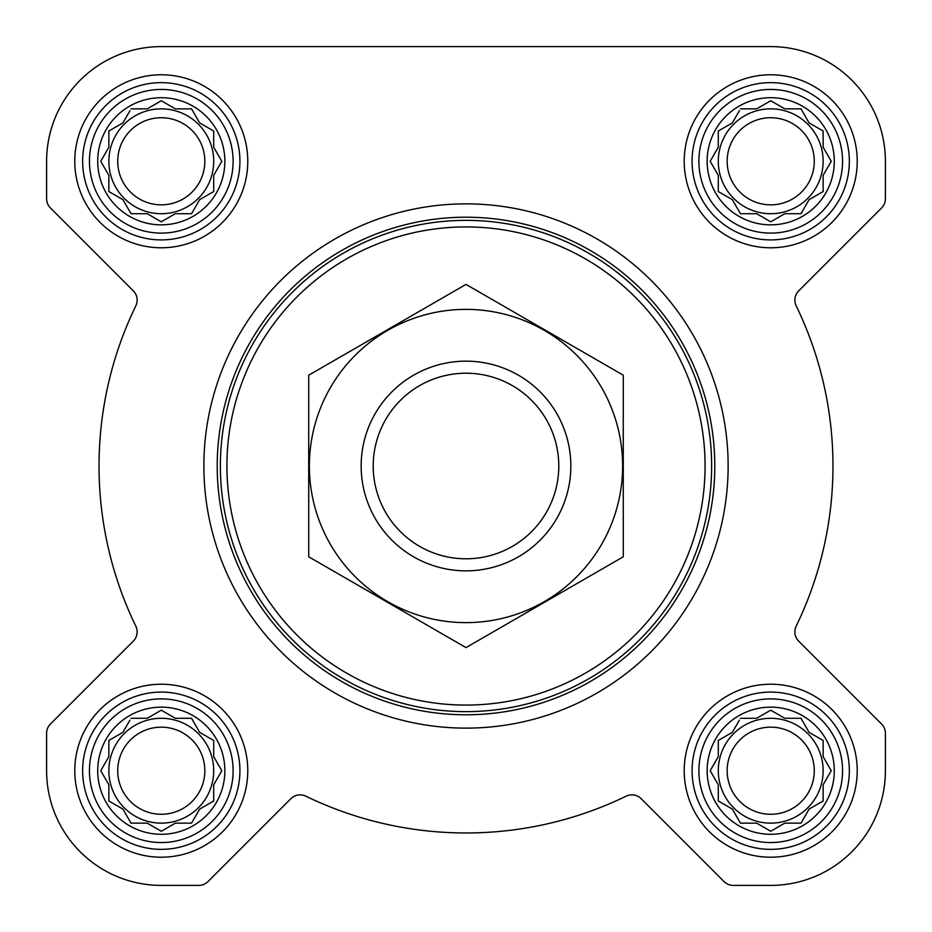 <?xml version="1.0" encoding="UTF-8"?>
<svg xmlns="http://www.w3.org/2000/svg" width="932" height="932" viewBox="0 0 932 932"><rect width="100%" height="100%" fill="white"/><g stroke="black" fill="none" stroke-linecap="round" stroke-linejoin="round"><path stroke-width="1.4" d="M740.451 718.292L756.668 718.292L770.717 710.184L784.767 718.292L800.984 718.292L809.092 732.342L823.142 740.451L823.142 756.668L831.251 770.717L823.142 784.767L823.142 800.984L809.092 809.092L800.984 823.142L784.767 823.142L770.717 831.251L756.668 823.142L740.451 823.142L732.342 809.092L718.292 800.984L718.292 784.767L710.184 770.717L718.292 756.668L718.292 740.451L732.342 732.342L739.379 720.156M707.155 770.717A63.562 63.562 0 0 1 802.499 715.671A63.562 63.562 0 0 1 802.499 825.775A63.562 63.562 0 0 1 707.155 770.717M131.016 718.292L147.233 718.292L161.283 710.184L175.333 718.292L191.549 718.292L199.658 732.342L213.708 740.451L213.708 756.668L221.816 770.717L213.708 784.767L213.708 800.984L199.658 809.092L191.549 823.142L175.333 823.142L161.283 831.251L147.233 823.142L131.016 823.142L122.907 809.092L108.858 800.984L108.858 784.767L100.749 770.717L108.858 756.668L108.858 740.451L122.907 732.342L129.932 720.156M97.72 770.717A63.562 63.562 0 0 1 193.064 715.671A63.562 63.562 0 0 1 193.064 825.775A63.562 63.562 0 0 1 97.72 770.717M131.016 108.858L147.233 108.858L161.283 100.749L175.333 108.858L191.549 108.858L199.658 122.907L213.708 131.016L213.708 147.233L221.816 161.283L213.708 175.333L213.708 191.549L199.658 199.658L191.549 213.708L175.333 213.708L161.283 221.816L147.233 213.708L131.016 213.708L122.907 199.658L108.858 191.549L108.858 175.333L100.749 161.283L108.858 147.233L108.858 131.016L122.907 122.907L129.932 110.722M97.72 161.283A63.562 63.562 0 0 1 193.064 106.225A63.562 63.562 0 0 1 193.064 216.329A63.562 63.562 0 0 1 97.72 161.283M740.451 108.858L756.668 108.858L770.717 100.749L784.767 108.858L800.984 108.858L809.092 122.907L823.142 131.016L823.142 147.233L831.251 161.283L823.142 175.333L823.142 191.549L809.092 199.658L800.984 213.708L784.767 213.708L770.717 221.816L756.668 213.708L740.451 213.708L732.342 199.658L718.292 191.549L718.292 175.333L710.184 161.283L718.292 147.233L718.292 131.016L732.342 122.907L739.379 110.722M707.155 161.283A63.562 63.562 0 0 1 802.499 106.225A63.562 63.562 0 0 1 802.499 216.329A63.562 63.562 0 0 1 707.155 161.283M46.6 161.283L46.6 198.714A13.106 13.106 0 0 0 50.444 207.987L133.299 290.842A13.106 13.106 0 0 1 135.827 305.836A366.975 366.975 0 0 0 135.827 626.164A13.106 13.106 0 0 1 133.299 641.158L50.444 724.013A13.106 13.106 0 0 0 46.6 733.286L46.6 770.717A114.683 114.683 0 0 0 161.283 885.4L198.714 885.4A13.106 13.106 0 0 0 207.987 881.556L290.842 798.701A13.106 13.106 0 0 1 305.836 796.173A366.975 366.975 0 0 0 626.164 796.173A13.106 13.106 0 0 1 641.158 798.701L724.013 881.556A13.106 13.106 0 0 0 733.286 885.4L770.717 885.4A114.683 114.683 0 0 0 885.4 770.717L885.4 733.286A13.106 13.106 0 0 0 881.556 724.013L798.701 641.158A13.106 13.106 0 0 1 796.173 626.164A366.975 366.975 0 0 0 796.173 305.836A13.106 13.106 0 0 1 798.701 290.842L881.556 207.987A13.106 13.106 0 0 0 885.4 198.714L885.4 161.283A114.683 114.683 0 0 0 770.717 46.6L161.283 46.6A114.683 114.683 0 0 0 46.6 161.283L46.6 198.714M74.781 161.283A86.501 86.501 0 0 1 204.527 86.373A86.501 86.501 0 0 1 204.527 236.192A86.501 86.501 0 0 1 74.781 161.283M74.781 770.717A86.501 86.501 0 0 1 204.527 695.808A86.501 86.501 0 0 1 204.527 845.627A86.501 86.501 0 0 1 74.781 770.717M684.216 770.717A86.501 86.501 0 0 1 813.974 695.808A86.501 86.501 0 0 1 813.974 845.627A86.501 86.501 0 0 1 684.216 770.717M684.216 161.283A86.501 86.501 0 0 1 813.974 86.373A86.501 86.501 0 0 1 813.974 236.192A86.501 86.501 0 0 1 684.216 161.283M135.827 305.836A13.106 13.106 0 0 0 133.299 290.842M133.299 641.158L50.444 724.013M46.6 733.286L46.6 770.717M161.283 885.4L198.714 885.4M305.836 796.173A13.106 13.106 0 0 0 290.842 798.701M641.158 798.701L724.013 881.556M733.286 885.4L770.717 885.4M885.4 770.717L885.4 733.286M881.556 207.987L798.701 290.842A13.106 13.106 0 0 0 796.173 305.836M885.4 198.714L885.4 161.283M770.717 46.6L624.3 46.6M451.869 46.6L161.283 46.6M226.919 466A239.081 239.081 0 0 1 585.541 258.956A239.081 239.081 0 0 1 585.541 673.044A239.081 239.081 0 0 1 226.919 466M220.371 466A245.629 245.629 0 0 1 588.814 253.271A245.629 245.629 0 0 1 588.814 678.729A245.629 245.629 0 0 1 220.371 466M217.214 466A248.786 248.786 0 0 1 590.399 250.545A248.786 248.786 0 0 1 590.399 681.455A248.786 248.786 0 0 1 217.214 466M203.875 466A262.125 262.125 0 0 1 597.062 238.988A262.125 262.125 0 0 1 597.062 693.012A262.125 262.125 0 0 1 203.875 466M698.895 161.283A71.822 71.822 0 0 1 806.634 99.072A71.822 71.822 0 0 1 806.634 223.482A71.822 71.822 0 0 1 698.895 161.283M692.08 161.283A78.638 78.638 0 0 1 810.036 93.177A78.638 78.638 0 0 1 810.036 229.377A78.638 78.638 0 0 1 692.08 161.283M89.449 161.283A71.822 71.822 0 0 1 197.188 99.072A71.822 71.822 0 0 1 197.188 223.482A71.822 71.822 0 0 1 89.449 161.283M82.645 161.283A78.638 78.638 0 0 1 200.601 93.177A78.638 78.638 0 0 1 200.601 229.377A78.638 78.638 0 0 1 82.645 161.283M89.449 770.717A71.822 71.822 0 0 1 197.188 708.518A71.822 71.822 0 0 1 197.188 832.928A71.822 71.822 0 0 1 89.449 770.717M82.645 770.717A78.638 78.638 0 0 1 200.601 702.623A78.638 78.638 0 0 1 200.601 838.823A78.638 78.638 0 0 1 82.645 770.717M698.895 770.717A71.822 71.822 0 0 1 806.634 708.518A71.822 71.822 0 0 1 806.634 832.928A71.822 71.822 0 0 1 698.895 770.717M692.08 770.717A78.638 78.638 0 0 1 810.036 702.623A78.638 78.638 0 0 1 810.036 838.823A78.638 78.638 0 0 1 692.08 770.717M718.292 131.016L718.292 147.233L717.221 149.097M717.221 173.469L718.292 175.333M718.292 191.549L720.156 192.621M739.379 211.844L740.451 213.708L756.668 213.708L758.532 214.779M782.903 214.779L784.767 213.708M800.984 213.708L802.068 211.844M821.278 192.621L823.142 191.549L823.142 175.333M830.179 163.147L831.251 161.283M824.214 149.097L823.142 147.233M823.142 131.016L821.278 129.932M802.068 110.722L800.984 108.858L784.767 108.858L782.903 107.786M758.532 107.786L756.668 108.858M732.342 122.907L730.478 123.979M823.142 161.283A52.425 52.425 0 0 0 770.717 108.858A52.425 52.425 0 0 0 718.292 161.283A52.425 52.425 0 0 0 770.717 213.708A52.425 52.425 0 0 0 823.142 161.283M727.158 161.283A43.559 43.559 0 0 1 792.503 123.56A43.559 43.559 0 0 1 792.503 199.005A43.559 43.559 0 0 1 727.158 161.283M108.858 131.016L108.858 147.233L107.786 149.097M107.786 173.469L108.858 175.333M108.858 191.549L110.722 192.621M129.932 211.844L131.016 213.708L147.233 213.708L149.097 214.779M173.469 214.779L175.333 213.708M191.549 213.708L192.621 211.844M211.844 192.621L213.708 191.549L213.708 175.333M220.744 163.147L221.816 161.283M214.779 149.097L213.708 147.233M213.708 131.016L211.844 129.932M192.621 110.722L191.549 108.858L175.333 108.858L173.469 107.786M149.097 107.786L147.233 108.858M122.907 122.907L121.044 123.979M213.708 161.283A52.425 52.425 0 0 0 161.283 108.858A52.425 52.425 0 0 0 108.858 161.283A52.425 52.425 0 0 0 161.283 213.708A52.425 52.425 0 0 0 213.708 161.283M108.858 740.451L108.858 756.668L107.786 758.532M107.786 782.903L108.858 784.767M108.858 800.984L110.722 802.068M129.932 821.278L131.016 823.142L147.233 823.142L149.097 824.214M173.469 824.214L175.333 823.142M191.549 823.142L192.621 821.278M211.844 802.068L213.708 800.984L213.708 784.767L214.779 782.903M221.816 770.717L220.744 768.853M213.708 740.451L211.844 739.379M192.621 720.156L191.549 718.292L175.333 718.292L173.469 717.221M149.097 717.221L147.233 718.292M122.907 732.342L121.044 733.414M213.708 770.717A52.425 52.425 0 0 0 161.283 718.292A52.425 52.425 0 0 0 108.858 770.717A52.425 52.425 0 0 0 161.283 823.142A52.425 52.425 0 0 0 213.708 770.717M718.292 740.451L718.292 756.668L717.221 758.532M717.221 782.903L718.292 784.767M718.292 800.984L720.156 802.068M739.379 821.278L740.451 823.142L756.668 823.142L758.532 824.214M782.903 824.214L784.767 823.142M800.984 823.142L802.068 821.278M821.278 802.068L823.142 800.984L823.142 784.767L824.214 782.903M831.251 770.717L830.179 768.853M823.142 740.451L821.278 739.379M802.068 720.156L800.984 718.292L784.767 718.292L782.903 717.221M758.532 717.221L756.668 718.292M732.342 732.342L730.478 733.414M823.142 770.717A52.425 52.425 0 0 0 770.717 718.292A52.425 52.425 0 0 0 718.292 770.717A52.425 52.425 0 0 0 770.717 823.142A52.425 52.425 0 0 0 823.142 770.717M117.723 161.283A43.559 43.559 0 0 1 183.056 123.56A43.559 43.559 0 0 1 183.056 199.005A43.559 43.559 0 0 1 117.723 161.283M117.723 770.717A43.559 43.559 0 0 1 183.056 732.995A43.559 43.559 0 0 1 183.056 808.44A43.559 43.559 0 0 1 117.723 770.717M727.158 770.717A43.559 43.559 0 0 1 792.503 732.995A43.559 43.559 0 0 1 792.503 808.44A43.559 43.559 0 0 1 727.158 770.717M373.208 466A92.792 92.792 0 0 1 512.39 385.638A92.792 92.792 0 0 1 512.39 546.362A92.792 92.792 0 0 1 373.208 466M361.15 466A104.85 104.85 0 0 1 518.425 375.2A104.85 104.85 0 0 1 518.425 556.8A104.85 104.85 0 0 1 361.15 466M466 309.377A156.623 156.623 0 0 1 601.641 544.311A156.623 156.623 0 0 1 330.359 544.311A156.623 156.623 0 0 1 466 309.377M623.275 556.8L623.275 375.2L466 284.4L308.725 375.2L308.725 556.8L466 647.6L623.275 556.8"/></g></svg>
